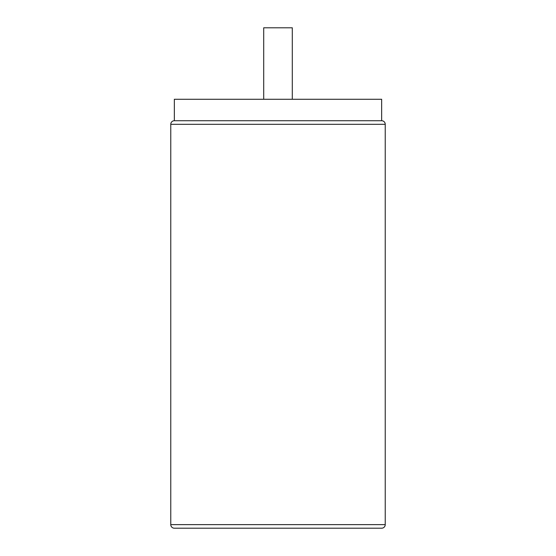 <?xml version="1.0" encoding="UTF-8"?>
<svg xmlns="http://www.w3.org/2000/svg" width="556" height="556" viewBox="0 0 556 556"><rect width="100%" height="100%" fill="white"/><g stroke="black" fill="none" stroke-linecap="round" stroke-linejoin="round"><path stroke-width="0.83" d="M174.348 528.2L381.652 528.2L174.348 528.2A3.572 3.572 0 0 1 170.768 524.628L170.768 124.308L385.232 124.308L385.232 524.628L170.768 524.628M381.652 528.2A3.572 3.572 0 0 0 385.232 524.628M170.768 124.308A3.572 3.572 0 0 1 174.348 120.728L381.652 120.728A3.572 3.572 0 0 1 385.232 124.308M174.348 120.728L174.348 99.288L381.652 99.288L381.652 120.728M263.704 99.288L263.704 27.8L292.296 27.8L292.296 99.288M279.605 528.2L276.395 528.2L279.605 528.2"/></g></svg>
